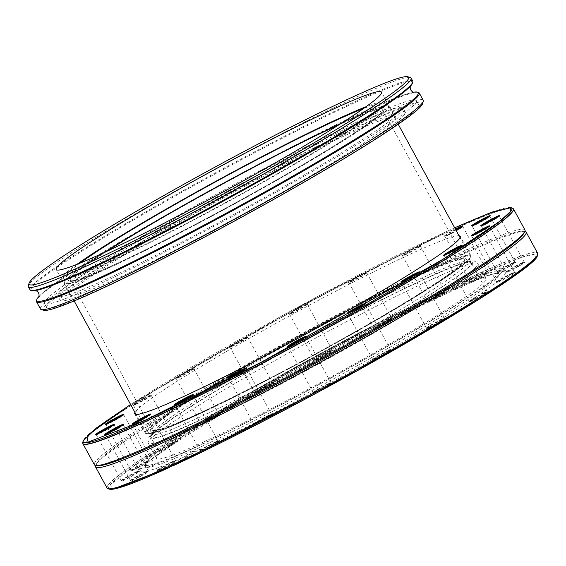 <?xml version="1.0" encoding="UTF-8"?>
<svg xmlns="http://www.w3.org/2000/svg" width="566" height="566" viewBox="0 0 566 566"><rect width="100%" height="100%" fill="white"/><g stroke="black" fill="none" stroke-linecap="round" stroke-linejoin="round"><path stroke-width="0.42" stroke-dasharray="2.83 2.12" d="M111.452 266.657A184.551 11.822 151.4 0 1 64.446 283.134A184.551 11.822 151.4 0 1 220.818 184.417A184.551 11.822 151.4 0 1 388.509 106.45A184.551 11.822 151.4 0 1 290.882 172.213A184.551 11.822 151.4 0 1 111.452 266.657M193.254 416.682A184.551 11.822 -28.6 0 0 372.676 322.245A184.551 11.822 -28.6 0 0 470.311 256.476A184.551 11.822 -28.6 0 0 302.619 334.442A184.551 11.822 -28.6 0 0 146.247 433.16A184.551 11.822 -28.6 0 0 193.254 416.682M106.875 251.318A177.844 11.391 -28.6 0 0 70.34 279.922A177.844 11.391 -28.6 0 0 115.634 264.046A177.844 11.391 -28.6 0 0 288.54 173.033A177.844 11.391 -28.6 0 0 382.623 109.663A177.844 11.391 -28.6 0 0 338.779 124.874M197.435 414.071A177.844 11.391 -28.6 0 0 370.334 323.066A177.844 11.391 -28.6 0 0 464.417 259.688A177.844 11.391 -28.6 0 0 302.824 334.817A177.844 11.391 -28.6 0 0 152.134 429.955A177.844 11.391 -28.6 0 0 197.435 414.071M76.863 264.393A185.28 11.865 -28.6 0 0 61.383 279.024A185.28 11.865 -28.6 0 0 229.732 200.753A185.28 11.865 -28.6 0 0 386.72 101.647A185.28 11.865 -28.6 0 0 366.032 106.733M410.265 77.464A217.974 13.959 -28.6 0 0 355.568 97.501A217.974 13.959 -28.6 0 0 84.758 244.293A217.974 13.959 -28.6 0 0 28.3 285.717M79.877 263.183A179.705 11.511 -28.6 0 0 66.272 276.357A179.705 11.511 -28.6 0 0 229.563 200.442A179.705 11.511 -28.6 0 0 381.831 104.314A179.705 11.511 -28.6 0 0 363.379 108.615M412.763 81.115A217.974 13.959 -28.6 0 0 357.245 100.578A217.974 13.959 -28.6 0 0 145.321 212.123A217.974 13.959 -28.6 0 0 30.012 289.799M105.686 251.863A179.705 11.511 -28.6 0 0 68.698 280.814A179.705 11.511 -28.6 0 0 231.989 204.899A179.705 11.511 -28.6 0 0 384.257 108.771A179.705 11.511 -28.6 0 0 339.883 124.173M412.487 83.167A217.195 13.909 -28.6 0 0 357.132 101.562A217.195 13.909 -28.6 0 0 140.382 215.943A217.195 13.909 -28.6 0 0 31.887 290.676M341.878 122.695A185.153 11.858 -28.6 0 0 161.869 217.443A185.153 11.858 -28.6 0 0 63.916 283.425A185.153 11.858 -28.6 0 0 232.159 205.203A185.153 11.858 -28.6 0 0 389.04 106.16A185.153 11.858 -28.6 0 0 341.878 122.695M39.047 296.379A217.195 13.909 151.4 0 1 58.645 280.856A217.195 13.909 151.4 0 1 362.87 112.082A217.195 13.909 151.4 0 1 389.769 100.324A217.195 13.909 151.4 0 1 413.399 92.272M348.132 134.156A185.153 11.858 -28.6 0 0 168.116 228.905A185.153 11.858 -28.6 0 0 70.163 294.886A185.153 11.858 -28.6 0 0 238.406 216.665A185.153 11.858 -28.6 0 0 395.287 117.622A185.153 11.858 -28.6 0 0 348.132 134.156M355.222 129.72A196.536 12.586 -28.6 0 0 164.14 230.298A196.536 12.586 -28.6 0 0 60.166 300.334A196.536 12.586 -28.6 0 0 238.753 217.302A196.536 12.586 -28.6 0 0 405.284 112.167A196.536 12.586 -28.6 0 0 355.222 129.72M418.423 92.428A217.974 13.959 -28.6 0 0 363.726 112.464A217.974 13.959 -28.6 0 0 157.482 220.726A217.974 13.959 -28.6 0 0 36.457 300.68M352.908 125.475A196.536 12.586 151.4 0 1 402.971 107.929A196.536 12.586 151.4 0 1 236.439 213.057A196.536 12.586 151.4 0 1 57.852 296.089A196.536 12.586 151.4 0 1 161.826 226.053A196.536 12.586 151.4 0 1 352.908 125.475M423.234 100.316A217.974 13.959 -28.6 0 0 367.716 119.78A217.974 13.959 -28.6 0 0 155.791 231.324A217.974 13.959 -28.6 0 0 40.483 309.001M362.495 119.49A211.917 13.577 -28.6 0 0 156.464 227.935A211.917 13.577 -28.6 0 0 44.353 303.454A211.917 13.577 -28.6 0 0 236.913 213.927A211.917 13.577 -28.6 0 0 416.47 100.564A211.917 13.577 -28.6 0 0 362.495 119.49M422.54 103.776A216.155 13.846 -28.6 0 0 226.096 194.096A216.155 13.846 -28.6 0 0 43.759 310.288M364.808 123.735A211.917 13.577 -28.6 0 0 158.777 232.18A211.917 13.577 -28.6 0 0 46.667 307.692A211.917 13.577 -28.6 0 0 239.227 218.172A211.917 13.577 -28.6 0 0 418.783 104.809A211.917 13.577 -28.6 0 0 364.808 123.735M459.005 235.746A185.4 11.872 -28.6 0 0 291.83 314.661A185.4 11.872 -28.6 0 0 134.941 412.43M404.577 254.679A10.655 0.679 -28.6 0 0 414.659 249.38A10.655 0.679 -28.6 0 0 420.573 245.474A10.655 0.679 -28.6 0 0 410.888 249.924A10.655 0.679 -28.6 0 0 401.902 255.655A10.655 0.679 -28.6 0 0 404.577 254.679M350.991 281.451A10.655 0.679 -28.6 0 0 361.073 276.158A10.655 0.679 -28.6 0 0 366.987 272.253A10.655 0.679 -28.6 0 0 357.302 276.703A10.655 0.679 -28.6 0 0 348.316 282.434A10.655 0.679 -28.6 0 0 350.991 281.451M291.518 312.906A10.655 0.679 -28.6 0 0 301.6 307.614A10.655 0.679 -28.6 0 0 307.515 303.701A10.655 0.679 -28.6 0 0 297.829 308.159A10.655 0.679 -28.6 0 0 288.844 313.889A10.655 0.679 -28.6 0 0 291.518 312.906M231.982 345.96A10.655 0.679 -28.6 0 0 242.064 340.668A10.655 0.679 -28.6 0 0 247.979 336.756A10.655 0.679 -28.6 0 0 238.3 341.213A10.655 0.679 -28.6 0 0 229.308 346.937A10.655 0.679 -28.6 0 0 231.982 345.96M178.212 377.373A10.655 0.679 -28.6 0 0 188.294 372.081A10.655 0.679 -28.6 0 0 194.216 368.169A10.655 0.679 -28.6 0 0 184.53 372.626A10.655 0.679 -28.6 0 0 175.538 378.357A10.655 0.679 -28.6 0 0 178.212 377.373M135.472 404.074A10.655 0.679 -28.6 0 0 145.554 398.782A10.655 0.679 -28.6 0 0 151.469 394.877A10.655 0.679 -28.6 0 0 141.79 399.327A10.655 0.679 -28.6 0 0 132.798 405.058A10.655 0.679 -28.6 0 0 135.472 404.074M455.488 229.301A10.655 0.679 -28.6 0 0 444.36 236.178A10.655 0.679 -28.6 0 0 447.034 235.194A10.655 0.679 -28.6 0 0 456.125 230.468M444.551 255.132A10.174 0.651 -28.6 0 0 444.218 255.535A10.174 0.651 -28.6 0 0 444.26 255.563A10.174 0.651 -28.6 0 0 446.815 254.629A10.174 0.651 -28.6 0 0 456.437 249.578A10.174 0.651 -28.6 0 0 462.082 245.842A10.174 0.651 -28.6 0 0 462.082 245.8A10.174 0.651 -28.6 0 0 461.559 245.856M175.446 404.534A10.174 0.651 -28.6 0 0 175.113 404.938A10.174 0.651 -28.6 0 0 175.156 404.966A10.174 0.651 -28.6 0 0 177.71 404.032A10.174 0.651 -28.6 0 0 187.332 398.98A10.174 0.651 -28.6 0 0 192.978 395.245A10.174 0.651 -28.6 0 0 192.978 395.202A10.174 0.651 -28.6 0 0 192.454 395.259M229.032 377.755A10.174 0.651 -28.6 0 0 228.706 378.159A10.174 0.651 -28.6 0 0 228.742 378.187A10.174 0.651 -28.6 0 0 231.296 377.253A10.174 0.651 -28.6 0 0 240.918 372.202A10.174 0.651 -28.6 0 0 246.564 368.473A10.174 0.651 -28.6 0 0 246.564 368.424A10.174 0.651 -28.6 0 0 246.047 368.48M288.504 346.3A10.174 0.651 -28.6 0 0 288.172 346.71A10.174 0.651 -28.6 0 0 288.214 346.732A10.174 0.651 -28.6 0 0 290.768 345.798A10.174 0.651 -28.6 0 0 300.39 340.746A10.174 0.651 -28.6 0 0 306.036 337.018A10.174 0.651 -28.6 0 0 306.036 336.968A10.174 0.651 -28.6 0 0 305.513 337.025M348.04 313.246A10.174 0.651 -28.6 0 0 347.708 313.656A10.174 0.651 -28.6 0 0 347.75 313.684A10.174 0.651 -28.6 0 0 350.297 312.75A10.174 0.651 -28.6 0 0 359.926 307.692A10.174 0.651 -28.6 0 0 365.572 303.963A10.174 0.651 -28.6 0 0 365.572 303.914A10.174 0.651 -28.6 0 0 365.049 303.977M401.81 281.833A10.174 0.651 -28.6 0 0 401.478 282.243A10.174 0.651 -28.6 0 0 401.52 282.264A10.174 0.651 -28.6 0 0 404.067 281.33A10.174 0.651 -28.6 0 0 413.696 276.279A10.174 0.651 -28.6 0 0 419.342 272.55A10.174 0.651 -28.6 0 0 419.342 272.501A10.174 0.651 -28.6 0 0 418.819 272.557M405.107 254.912A10.174 0.651 -28.6 0 0 414.737 249.861A10.174 0.651 -28.6 0 0 420.382 246.125A10.174 0.651 -28.6 0 0 420.382 246.083A10.174 0.651 -28.6 0 0 417.786 246.988A10.174 0.651 -28.6 0 0 407.902 252.195A10.174 0.651 -28.6 0 0 402.518 255.818A10.174 0.651 -28.6 0 0 402.553 255.846A10.174 0.651 -28.6 0 0 405.107 254.912M351.521 281.691A10.174 0.651 -28.6 0 0 361.143 276.632A10.174 0.651 -28.6 0 0 366.796 272.904A10.174 0.651 -28.6 0 0 366.789 272.862A10.174 0.651 -28.6 0 0 364.2 273.767A10.174 0.651 -28.6 0 0 354.309 278.974A10.174 0.651 -28.6 0 0 348.932 282.597A10.174 0.651 -28.6 0 0 348.967 282.625A10.174 0.651 -28.6 0 0 351.521 281.691M292.049 313.139A10.174 0.651 -28.6 0 0 301.678 308.088A10.174 0.651 -28.6 0 0 307.324 304.359A10.174 0.651 -28.6 0 0 307.324 304.31A10.174 0.651 -28.6 0 0 304.727 305.223A10.174 0.651 -28.6 0 0 294.844 310.423A10.174 0.651 -28.6 0 0 289.459 314.052A10.174 0.651 -28.6 0 0 289.495 314.08A10.174 0.651 -28.6 0 0 292.049 313.139M232.513 346.194A10.174 0.651 -28.6 0 0 242.142 341.142A10.174 0.651 -28.6 0 0 247.788 337.414A10.174 0.651 -28.6 0 0 247.788 337.364A10.174 0.651 -28.6 0 0 245.198 338.27A10.174 0.651 -28.6 0 0 235.307 343.477A10.174 0.651 -28.6 0 0 229.923 347.1A10.174 0.651 -28.6 0 0 229.966 347.128A10.174 0.651 -28.6 0 0 232.513 346.194M178.743 377.607A10.174 0.651 -28.6 0 0 188.372 372.555A10.174 0.651 -28.6 0 0 194.018 368.827A10.174 0.651 -28.6 0 0 194.018 368.777A10.174 0.651 -28.6 0 0 191.428 369.69A10.174 0.651 -28.6 0 0 181.537 374.89A10.174 0.651 -28.6 0 0 176.153 378.52A10.174 0.651 -28.6 0 0 176.196 378.548A10.174 0.651 -28.6 0 0 178.743 377.607M136.003 404.315A10.174 0.651 -28.6 0 0 145.632 399.263A10.174 0.651 -28.6 0 0 151.278 395.528A10.174 0.651 -28.6 0 0 151.278 395.485A10.174 0.651 -28.6 0 0 148.688 396.391A10.174 0.651 -28.6 0 0 138.797 401.598A10.174 0.651 -28.6 0 0 133.413 405.221A10.174 0.651 -28.6 0 0 133.456 405.249A10.174 0.651 -28.6 0 0 136.003 404.315M106.217 424.189A10.174 0.651 -28.6 0 0 105.884 424.599A10.174 0.651 -28.6 0 0 105.92 424.627A10.174 0.651 -28.6 0 0 108.474 423.693A10.174 0.651 -28.6 0 0 118.103 418.635A10.174 0.651 -28.6 0 0 123.749 414.906A10.174 0.651 -28.6 0 0 123.749 414.857A10.174 0.651 -28.6 0 0 123.225 414.92M96.595 434.348A10.174 0.651 -28.6 0 0 96.262 434.752A10.174 0.651 -28.6 0 0 96.298 434.78A10.174 0.651 -28.6 0 0 98.852 433.846A10.174 0.651 -28.6 0 0 108.474 428.795A10.174 0.651 -28.6 0 0 114.127 425.059A10.174 0.651 -28.6 0 0 114.127 425.016A10.174 0.651 -28.6 0 0 113.603 425.073M105.821 434.285A10.174 0.651 -28.6 0 0 105.488 434.688A10.174 0.651 -28.6 0 0 105.524 434.716A10.174 0.651 -28.6 0 0 108.078 433.782A10.174 0.651 -28.6 0 0 117.7 428.731A10.174 0.651 -28.6 0 0 123.353 424.995A10.174 0.651 -28.6 0 0 123.353 424.953A10.174 0.651 -28.6 0 0 122.829 425.009M132.989 424.012A10.174 0.651 -28.6 0 0 132.656 424.415A10.174 0.651 -28.6 0 0 132.699 424.443A10.174 0.651 -28.6 0 0 135.253 423.51A10.174 0.651 -28.6 0 0 144.875 418.458A10.174 0.651 -28.6 0 0 150.521 414.722A10.174 0.651 -28.6 0 0 150.521 414.68A10.174 0.651 -28.6 0 0 149.997 414.737M472.079 235.753A10.174 0.651 -28.6 0 0 471.747 236.164A10.174 0.651 -28.6 0 0 471.789 236.185A10.174 0.651 -28.6 0 0 474.343 235.251A10.174 0.651 -28.6 0 0 483.965 230.199A10.174 0.651 -28.6 0 0 489.611 226.471A10.174 0.651 -28.6 0 0 489.611 226.421A10.174 0.651 -28.6 0 0 489.088 226.478M481.701 225.601A10.174 0.651 -28.6 0 0 481.376 226.004A10.174 0.651 -28.6 0 0 481.411 226.032A10.174 0.651 -28.6 0 0 483.965 225.098A10.174 0.651 -28.6 0 0 493.587 220.047A10.174 0.651 -28.6 0 0 499.233 216.311A10.174 0.651 -28.6 0 0 499.233 216.269A10.174 0.651 -28.6 0 0 498.71 216.325M472.476 225.664A10.174 0.651 -28.6 0 0 472.15 226.067A10.174 0.651 -28.6 0 0 472.185 226.096A10.174 0.651 -28.6 0 0 474.74 225.162A10.174 0.651 -28.6 0 0 484.362 220.11A10.174 0.651 -28.6 0 0 490.007 216.375A10.174 0.651 -28.6 0 0 490.007 216.332A10.174 0.651 -28.6 0 0 489.484 216.389M455.736 229.754A10.174 0.651 -28.6 0 0 444.975 236.34A10.174 0.651 -28.6 0 0 445.01 236.369A10.174 0.651 -28.6 0 0 447.565 235.435A10.174 0.651 -28.6 0 0 457.194 230.383A10.174 0.651 -28.6 0 0 462.839 226.648A10.174 0.651 -28.6 0 0 462.839 226.605A10.174 0.651 -28.6 0 0 462.316 226.662M193.027 416.824C244.703 393.957 370.673 325.676 422.76 292.297C452.609 273.711 468.598 261.867 470.728 256.766C468.917 253.794 453.182 259.15 423.531 272.819C371.855 295.678 245.877 363.966 193.791 397.346C163.942 415.925 147.952 427.769 145.83 432.877C147.641 435.841 163.369 430.493 193.027 416.824M484.482 292.544A10.174 0.651 -28.6 0 0 474.86 297.596A10.174 0.651 -28.6 0 0 469.207 301.324A10.174 0.651 -28.6 0 0 469.214 301.374A10.174 0.651 -28.6 0 0 478.454 297.072A10.174 0.651 -28.6 0 0 487.071 291.632A10.174 0.651 -28.6 0 0 487.036 291.61A10.174 0.651 -28.6 0 0 484.482 292.544M215.377 441.947A10.174 0.651 -28.6 0 0 205.755 446.998A10.174 0.651 -28.6 0 0 200.102 450.727A10.174 0.651 -28.6 0 0 200.109 450.777A10.174 0.651 -28.6 0 0 209.349 446.475A10.174 0.651 -28.6 0 0 217.967 441.034A10.174 0.651 -28.6 0 0 217.931 441.006A10.174 0.651 -28.6 0 0 215.377 441.947M268.963 415.168A10.174 0.651 -28.6 0 0 259.341 420.22A10.174 0.651 -28.6 0 0 253.695 423.948A10.174 0.651 -28.6 0 0 253.695 423.998A10.174 0.651 -28.6 0 0 262.935 419.703A10.174 0.651 -28.6 0 0 271.553 414.262A10.174 0.651 -28.6 0 0 271.517 414.234A10.174 0.651 -28.6 0 0 268.963 415.168M328.436 383.713A10.174 0.651 -28.6 0 0 318.814 388.764A10.174 0.651 -28.6 0 0 313.161 392.5A10.174 0.651 -28.6 0 0 313.168 392.542A10.174 0.651 -28.6 0 0 322.408 388.248A10.174 0.651 -28.6 0 0 331.025 382.807A10.174 0.651 -28.6 0 0 330.99 382.779A10.174 0.651 -28.6 0 0 328.436 383.713M387.972 350.658A10.174 0.651 -28.6 0 0 378.35 355.717A10.174 0.651 -28.6 0 0 372.697 359.445A10.174 0.651 -28.6 0 0 372.697 359.488A10.174 0.651 -28.6 0 0 381.944 355.193A10.174 0.651 -28.6 0 0 390.561 349.753A10.174 0.651 -28.6 0 0 390.526 349.724A10.174 0.651 -28.6 0 0 387.972 350.658M441.742 319.245A10.174 0.651 -28.6 0 0 432.113 324.297A10.174 0.651 -28.6 0 0 426.467 328.032A10.174 0.651 -28.6 0 0 426.467 328.075A10.174 0.651 -28.6 0 0 435.714 323.78A10.174 0.651 -28.6 0 0 444.331 318.34A10.174 0.651 -28.6 0 0 444.296 318.311A10.174 0.651 -28.6 0 0 441.742 319.245M442.782 292.827A10.174 0.651 -28.6 0 0 433.153 297.879A10.174 0.651 -28.6 0 0 427.507 301.607A10.174 0.651 -28.6 0 0 427.507 301.657A10.174 0.651 -28.6 0 0 436.754 297.355A10.174 0.651 -28.6 0 0 445.371 291.915A10.174 0.651 -28.6 0 0 445.329 291.893A10.174 0.651 -28.6 0 0 442.782 292.827M389.189 319.599A10.174 0.651 -28.6 0 0 379.567 324.658A10.174 0.651 -28.6 0 0 373.921 328.386A10.174 0.651 -28.6 0 0 373.921 328.436A10.174 0.651 -28.6 0 0 383.161 324.134A10.174 0.651 -28.6 0 0 391.785 318.693A10.174 0.651 -28.6 0 0 391.743 318.665A10.174 0.651 -28.6 0 0 389.189 319.599M329.723 351.054A10.174 0.651 -28.6 0 0 320.094 356.106A10.174 0.651 -28.6 0 0 314.448 359.842A10.174 0.651 -28.6 0 0 314.448 359.884A10.174 0.651 -28.6 0 0 323.695 355.59A10.174 0.651 -28.6 0 0 332.313 350.149A10.174 0.651 -28.6 0 0 332.27 350.121A10.174 0.651 -28.6 0 0 329.723 351.054M270.187 384.109A10.174 0.651 -28.6 0 0 260.565 389.16A10.174 0.651 -28.6 0 0 254.912 392.889A10.174 0.651 -28.6 0 0 254.912 392.938A10.174 0.651 -28.6 0 0 264.159 388.644A10.174 0.651 -28.6 0 0 272.777 383.203A10.174 0.651 -28.6 0 0 272.741 383.175A10.174 0.651 -28.6 0 0 270.187 384.109M216.417 415.522A10.174 0.651 -28.6 0 0 206.795 420.573A10.174 0.651 -28.6 0 0 201.142 424.309A10.174 0.651 -28.6 0 0 201.149 424.351A10.174 0.651 -28.6 0 0 210.389 420.057A10.174 0.651 -28.6 0 0 219.007 414.616A10.174 0.651 -28.6 0 0 218.971 414.588A10.174 0.651 -28.6 0 0 216.417 415.522M173.677 442.23A10.174 0.651 -28.6 0 0 164.048 447.282A10.174 0.651 -28.6 0 0 158.402 451.01A10.174 0.651 -28.6 0 0 158.402 451.06A10.174 0.651 -28.6 0 0 167.649 446.758A10.174 0.651 -28.6 0 0 176.267 441.317A10.174 0.651 -28.6 0 0 176.231 441.289A10.174 0.651 -28.6 0 0 173.677 442.23M146.148 461.601A10.174 0.651 -28.6 0 0 136.519 466.66A10.174 0.651 -28.6 0 0 130.873 470.388A10.174 0.651 -28.6 0 0 130.873 470.431A10.174 0.651 -28.6 0 0 140.12 466.136A10.174 0.651 -28.6 0 0 148.738 460.696A10.174 0.651 -28.6 0 0 148.695 460.667A10.174 0.651 -28.6 0 0 146.148 461.601M136.526 471.761A10.174 0.651 -28.6 0 0 126.897 476.813A10.174 0.651 -28.6 0 0 121.251 480.541A10.174 0.651 -28.6 0 0 121.251 480.591A10.174 0.651 -28.6 0 0 130.498 476.289A10.174 0.651 -28.6 0 0 139.116 470.848A10.174 0.651 -28.6 0 0 139.073 470.82A10.174 0.651 -28.6 0 0 136.526 471.761M145.752 471.697A10.174 0.651 -28.6 0 0 136.123 476.749A10.174 0.651 -28.6 0 0 130.477 480.477A10.174 0.651 -28.6 0 0 130.477 480.527A10.174 0.651 -28.6 0 0 139.724 476.225A10.174 0.651 -28.6 0 0 148.342 470.785A10.174 0.651 -28.6 0 0 148.299 470.763A10.174 0.651 -28.6 0 0 145.752 471.697M172.92 461.424A10.174 0.651 -28.6 0 0 163.298 466.476A10.174 0.651 -28.6 0 0 157.645 470.205A10.174 0.651 -28.6 0 0 157.652 470.254A10.174 0.651 -28.6 0 0 166.892 465.952A10.174 0.651 -28.6 0 0 175.51 460.512A10.174 0.651 -28.6 0 0 175.474 460.491A10.174 0.651 -28.6 0 0 172.92 461.424M512.011 273.166A10.174 0.651 -28.6 0 0 502.389 278.217A10.174 0.651 -28.6 0 0 496.736 281.946A10.174 0.651 -28.6 0 0 496.743 281.995A10.174 0.651 -28.6 0 0 505.983 277.701A10.174 0.651 -28.6 0 0 514.6 272.26A10.174 0.651 -28.6 0 0 514.565 272.232A10.174 0.651 -28.6 0 0 512.011 273.166M521.633 263.013A10.174 0.651 -28.6 0 0 512.011 268.065A10.174 0.651 -28.6 0 0 506.365 271.793A10.174 0.651 -28.6 0 0 506.365 271.843A10.174 0.651 -28.6 0 0 515.605 267.541A10.174 0.651 -28.6 0 0 524.222 262.1A10.174 0.651 -28.6 0 0 524.187 262.079A10.174 0.651 -28.6 0 0 521.633 263.013M512.407 263.077A10.174 0.651 -28.6 0 0 502.785 268.128A10.174 0.651 -28.6 0 0 497.139 271.857A10.174 0.651 -28.6 0 0 497.139 271.906A10.174 0.651 -28.6 0 0 506.379 267.605A10.174 0.651 -28.6 0 0 514.996 262.164A10.174 0.651 -28.6 0 0 514.961 262.136A10.174 0.651 -28.6 0 0 512.407 263.077M485.239 273.35A10.174 0.651 -28.6 0 0 475.61 278.401A10.174 0.651 -28.6 0 0 469.964 282.13A10.174 0.651 -28.6 0 0 469.964 282.179A10.174 0.651 -28.6 0 0 479.211 277.878A10.174 0.651 -28.6 0 0 487.828 272.437A10.174 0.651 -28.6 0 0 487.786 272.416A10.174 0.651 -28.6 0 0 485.239 273.35M196.197 414.843A179.825 11.518 -28.6 0 0 371.027 322.818A179.825 11.518 -28.6 0 0 466.165 258.74A179.825 11.518 -28.6 0 0 302.76 334.704A179.825 11.518 -28.6 0 0 150.393 430.903A179.825 11.518 -28.6 0 0 196.197 414.843M485.012 292.778A10.655 0.679 -28.6 0 0 474.931 298.07A10.655 0.679 -28.6 0 0 469.016 301.982A10.655 0.679 -28.6 0 0 478.702 297.525A10.655 0.679 -28.6 0 0 487.687 291.801A10.655 0.679 -28.6 0 0 485.012 292.778M215.908 442.18A10.655 0.679 -28.6 0 0 205.826 447.473A10.655 0.679 -28.6 0 0 199.911 451.385A10.655 0.679 -28.6 0 0 209.597 446.928A10.655 0.679 -28.6 0 0 218.582 441.197A10.655 0.679 -28.6 0 0 215.908 442.18M269.501 415.402A10.655 0.679 -28.6 0 0 259.419 420.694A10.655 0.679 -28.6 0 0 253.497 424.606A10.655 0.679 -28.6 0 0 263.183 420.149A10.655 0.679 -28.6 0 0 272.175 414.425A10.655 0.679 -28.6 0 0 269.501 415.402M328.973 383.946A10.655 0.679 -28.6 0 0 318.884 389.245A10.655 0.679 -28.6 0 0 312.97 393.151A10.655 0.679 -28.6 0 0 322.655 388.7A10.655 0.679 -28.6 0 0 331.641 382.97A10.655 0.679 -28.6 0 0 328.973 383.946M388.502 350.899A10.655 0.679 -28.6 0 0 378.421 356.191A10.655 0.679 -28.6 0 0 372.506 360.096A10.655 0.679 -28.6 0 0 382.192 355.646A10.655 0.679 -28.6 0 0 391.177 349.915A10.655 0.679 -28.6 0 0 388.502 350.899M442.272 319.479A10.655 0.679 -28.6 0 0 432.191 324.778A10.655 0.679 -28.6 0 0 426.276 328.683A10.655 0.679 -28.6 0 0 435.962 324.233A10.655 0.679 -28.6 0 0 444.947 318.502A10.655 0.679 -28.6 0 0 442.272 319.479M443.312 293.061A10.655 0.679 -28.6 0 0 433.231 298.353A10.655 0.679 -28.6 0 0 427.316 302.265A10.655 0.679 -28.6 0 0 436.994 297.808A10.655 0.679 -28.6 0 0 445.987 292.084A10.655 0.679 -28.6 0 0 443.312 293.061M389.726 319.84A10.655 0.679 -28.6 0 0 379.645 325.132A10.655 0.679 -28.6 0 0 373.723 329.037A10.655 0.679 -28.6 0 0 383.408 324.587A10.655 0.679 -28.6 0 0 392.401 318.856A10.655 0.679 -28.6 0 0 389.726 319.84M330.254 351.295A10.655 0.679 -28.6 0 0 320.172 356.587A10.655 0.679 -28.6 0 0 314.257 360.492A10.655 0.679 -28.6 0 0 323.936 356.042A10.655 0.679 -28.6 0 0 332.928 350.312A10.655 0.679 -28.6 0 0 330.254 351.295M270.718 384.342A10.655 0.679 -28.6 0 0 260.636 389.634A10.655 0.679 -28.6 0 0 254.721 393.547A10.655 0.679 -28.6 0 0 264.407 389.097A10.655 0.679 -28.6 0 0 273.392 383.366A10.655 0.679 -28.6 0 0 270.718 384.342M216.948 415.762A10.655 0.679 -28.6 0 0 206.866 421.054A10.655 0.679 -28.6 0 0 200.951 424.96A10.655 0.679 -28.6 0 0 210.637 420.51A10.655 0.679 -28.6 0 0 219.622 414.779A10.655 0.679 -28.6 0 0 216.948 415.762M174.208 442.463A10.655 0.679 -28.6 0 0 164.126 447.756A10.655 0.679 -28.6 0 0 158.211 451.668A10.655 0.679 -28.6 0 0 167.897 447.211A10.655 0.679 -28.6 0 0 176.882 441.48A10.655 0.679 -28.6 0 0 174.208 442.463M146.679 461.842A10.655 0.679 -28.6 0 0 136.597 467.134A10.655 0.679 -28.6 0 0 130.682 471.039A10.655 0.679 -28.6 0 0 140.361 466.589A10.655 0.679 -28.6 0 0 149.353 460.858A10.655 0.679 -28.6 0 0 146.679 461.842M137.057 471.994A10.655 0.679 -28.6 0 0 126.975 477.287A10.655 0.679 -28.6 0 0 121.053 481.199A10.655 0.679 -28.6 0 0 130.739 476.742A10.655 0.679 -28.6 0 0 139.731 471.011A10.655 0.679 -28.6 0 0 137.057 471.994M146.283 471.931A10.655 0.679 -28.6 0 0 136.201 477.223A10.655 0.679 -28.6 0 0 130.286 481.135A10.655 0.679 -28.6 0 0 139.965 476.678A10.655 0.679 -28.6 0 0 148.957 470.954A10.655 0.679 -28.6 0 0 146.283 471.931M173.451 461.658A10.655 0.679 -28.6 0 0 163.369 466.95A10.655 0.679 -28.6 0 0 157.454 470.862A10.655 0.679 -28.6 0 0 167.14 466.405A10.655 0.679 -28.6 0 0 176.125 460.682A10.655 0.679 -28.6 0 0 173.451 461.658M512.541 273.399A10.655 0.679 -28.6 0 0 502.459 278.691A10.655 0.679 -28.6 0 0 496.545 282.604A10.655 0.679 -28.6 0 0 506.23 278.154A10.655 0.679 -28.6 0 0 515.216 272.423A10.655 0.679 -28.6 0 0 512.541 273.399M522.17 263.247A10.655 0.679 -28.6 0 0 512.081 268.539A10.655 0.679 -28.6 0 0 506.167 272.451A10.655 0.679 -28.6 0 0 515.852 267.994A10.655 0.679 -28.6 0 0 524.845 262.27A10.655 0.679 -28.6 0 0 522.17 263.247M512.945 263.31A10.655 0.679 -28.6 0 0 502.856 268.602A10.655 0.679 -28.6 0 0 496.941 272.515A10.655 0.679 -28.6 0 0 506.627 268.058A10.655 0.679 -28.6 0 0 515.619 262.327A10.655 0.679 -28.6 0 0 512.945 263.31M485.77 273.583A10.655 0.679 -28.6 0 0 475.688 278.875A10.655 0.679 -28.6 0 0 469.773 282.788A10.655 0.679 -28.6 0 0 479.452 278.33A10.655 0.679 -28.6 0 0 488.444 272.607A10.655 0.679 -28.6 0 0 485.77 273.583M197.93 418.026A179.825 11.518 -28.6 0 0 372.768 326.002A179.825 11.518 -28.6 0 0 467.898 261.924A179.825 11.518 -28.6 0 0 467.219 261.45A179.825 11.518 -28.6 0 0 422.095 277.977A179.825 11.518 -28.6 0 0 251.948 367.299A179.825 11.518 -28.6 0 0 152.098 433.259A179.825 11.518 -28.6 0 0 152.127 434.087A179.825 11.518 -28.6 0 0 197.93 418.026M535.747 258.478L534.785 254.212L521.215 257.509L476.813 275.96L454.229 290.068A207.68 13.301 151.4 0 1 505.311 272.359A207.68 13.301 151.4 0 1 396.632 345.67A207.68 13.301 151.4 0 1 195.376 451.788L172.793 465.903M171.944 465.825L191.711 453.472A207.68 13.301 151.4 0 1 140.63 471.188A207.68 13.301 151.4 0 1 249.309 397.87A207.68 13.301 151.4 0 1 450.564 291.752L473.148 277.644L252.875 392.981L133.689 466.087L110.519 484.673L112.478 489.25M524.965 229.98A245.22 15.707 -28.6 0 0 302.145 333.579A245.22 15.707 -28.6 0 0 94.366 464.75M424.762 279.158A182.252 11.674 -28.6 0 0 252.323 369.683A182.252 11.674 -28.6 0 0 151.129 436.528A182.252 11.674 -28.6 0 0 316.755 360.372A182.252 11.674 -28.6 0 0 470.495 262.405A182.252 11.674 -28.6 0 0 424.762 279.158M476.813 275.96L475.942 274.786L474.421 275.486L473.148 277.644M195.376 451.788L192.801 451.307L191.711 453.472M454.229 290.068L451.491 289.665L450.564 291.752M191.633 449.163A207.68 13.301 151.4 0 1 142.717 468.209A207.68 13.301 151.4 0 1 138.734 467.707A207.68 13.301 151.4 0 1 314.703 356.615A207.68 13.301 151.4 0 1 503.415 268.878A207.68 13.301 151.4 0 1 501.681 272.494A207.68 13.301 151.4 0 1 378.442 351.557A207.68 13.301 151.4 0 1 191.633 449.163M451.491 289.665L474.421 275.486A245.22 15.707 151.4 0 0 236.277 400.905A245.22 15.707 151.4 0 0 107.045 488.005M523.203 234.289A243.118 15.572 -28.6 0 0 521.548 231.246A243.118 15.572 -28.6 0 0 461.778 253.759A243.118 15.572 -28.6 0 0 236.446 371.812A243.118 15.572 -28.6 0 0 97.281 462.563A243.118 15.572 -28.6 0 0 98.937 465.606M196.827 448.704A201.163 12.884 -28.6 0 0 377.777 354.16A201.163 12.884 -28.6 0 0 497.146 277.581A201.163 12.884 -28.6 0 0 498.788 274.008A201.163 12.884 -28.6 0 0 447.586 292.035A201.163 12.884 -28.6 0 0 252.471 394.714A201.163 12.884 -28.6 0 0 145.554 466.596A201.163 12.884 -28.6 0 0 149.445 467.148A201.163 12.884 -28.6 0 0 196.827 448.704M524.901 231.395A245.22 15.707 -28.6 0 0 523.946 231.296A245.22 15.707 -28.6 0 0 463.66 254A245.22 15.707 -28.6 0 0 236.39 373.079A245.22 15.707 -28.6 0 0 96.022 464.615A245.22 15.707 -28.6 0 0 95.583 465.464M446.503 290.323A200.98 12.877 151.4 0 1 497.656 272.317A200.98 12.877 151.4 0 1 327.396 379.892A200.98 12.877 151.4 0 1 144.74 464.728A200.98 12.877 151.4 0 1 251.566 392.91A200.98 12.877 151.4 0 1 446.503 290.323M204.248 441.678A187.7 12.02 -28.6 0 0 386.734 345.621A187.7 12.02 -28.6 0 0 486.031 278.741A187.7 12.02 -28.6 0 0 315.481 358.03A187.7 12.02 -28.6 0 0 156.435 458.439A187.7 12.02 -28.6 0 0 204.248 441.678M449.538 230.107L286.368 313.373L130.597 404.457L318.969 295.756L449.538 230.107M192.49 416.59A185.4 11.872 -28.6 0 0 372.739 321.714A185.4 11.872 -28.6 0 0 470.82 255.648A185.4 11.872 -28.6 0 0 302.357 333.968A185.4 11.872 -28.6 0 0 145.271 433.146A185.4 11.872 -28.6 0 0 192.49 416.59M510.928 207.672A244.08 15.636 -28.6 0 0 449.68 230.107A244.08 15.636 -28.6 0 0 218.752 351.33A244.08 15.636 -28.6 0 0 83.216 440.864M512.372 208.09A245.149 15.699 -28.6 0 0 450.854 230.624A245.149 15.699 -28.6 0 0 218.9 352.392A245.149 15.699 -28.6 0 0 82.785 442.308M513.447 208.854A245.22 15.707 -28.6 0 0 290.662 312.425A245.22 15.707 -28.6 0 0 82.848 443.617M476.855 275.847A244.08 15.636 151.4 0 1 537.268 255.995M109.563 489.187A244.08 15.636 151.4 0 1 230.334 405.879A244.08 15.636 151.4 0 1 473.254 277.496M196.444 421.797C214.719 413.668 245.163 398.436 287.769 376.093C329.844 353.87 386.635 321.969 425.13 297.843C508.487 245.502 463.837 260.275 425.894 278.451C407.612 286.58 377.175 301.82 334.57 324.155C292.495 346.385 235.704 378.286 197.209 402.405C113.851 454.746 158.501 439.973 196.444 421.797M476.225 274.85A245.149 15.699 151.4 0 1 537.7 254.544M108.113 488.762A245.149 15.699 151.4 0 1 229.93 404.789A245.149 15.699 151.4 0 1 474.209 275.776M195.914 426.396A187.7 12.02 -28.6 0 0 378.378 330.36A187.7 12.02 -28.6 0 0 477.704 263.459A187.7 12.02 -28.6 0 0 307.182 342.734A187.7 12.02 -28.6 0 0 148.108 443.157A187.7 12.02 -28.6 0 0 195.914 426.396M475.942 274.786A245.22 15.707 151.4 0 1 537.643 253.235M470.311 256.476L460.094 237.741M398.209 124.237L388.509 106.45M146.247 433.16L136.031 414.425M74.146 300.921L64.446 283.134M464.417 259.688L382.623 109.663M152.134 429.955L70.34 279.922M386.72 101.647L381.512 92.095M61.383 279.024L56.176 269.48M384.257 108.771L381.831 104.314M68.698 280.814L66.272 276.357M389.741 100.338C404.138 94.685 412.211 92.039 413.965 92.392M410.208 86.421L405.221 90.97L391.552 101.279M58.638 280.856C46.094 289.898 39.493 295.254 38.842 296.917M35.856 290.521L35.29 290.4C37.045 290.754 45.117 288.108 59.515 282.462M395.287 117.622L389.04 106.16M70.163 294.886L63.916 283.425M405.284 112.167L402.971 107.929M60.166 300.334L57.852 296.089M418.783 104.809L416.47 100.564M46.667 307.692L44.353 303.454M134.743 413.831L145.271 433.146C147.868 435.841 163.772 430.408 192.999 416.838C245.085 393.108 335.949 344.602 397.976 307.416C446.701 278.38 470.983 261.124 470.82 255.648L460.292 236.34M462.082 245.842L462.281 245.191M444.26 255.563L443.603 255.372M192.978 395.245L193.176 394.594M175.156 404.966L174.498 404.775M246.564 368.473L246.762 367.815M228.742 378.187L228.084 377.996M306.036 337.018L306.234 336.36M288.214 346.732L287.556 346.541M365.572 303.963L365.77 303.312M347.75 313.684L347.092 313.493M419.342 272.55L419.533 271.892M401.52 282.264L400.862 282.073M420.382 246.125L420.573 245.474M402.553 255.846L401.902 255.655M366.796 272.904L366.987 272.253M348.967 282.625L348.316 282.434M307.324 304.359L307.515 303.701M289.495 314.08L288.844 313.889M247.788 337.414L247.979 336.756M229.966 347.128L229.308 346.937M194.018 368.827L194.216 368.169M176.196 378.548L175.538 378.357M151.278 395.528L151.469 394.877M133.456 405.249L132.798 405.058M123.749 414.906L123.94 414.255M105.92 424.627L105.269 424.436M114.127 425.059L114.318 424.408M96.298 434.78L95.647 434.589M123.353 424.995L123.544 424.344M105.524 434.716L104.873 434.525M150.521 414.722L150.719 414.071M132.699 424.443L132.041 424.252M489.611 226.471L489.809 225.813M471.789 236.185L471.131 235.994M499.233 216.311L499.431 215.66M481.411 226.032L480.753 225.841M490.007 216.375L490.206 215.724M472.185 226.096L471.528 225.905M462.839 226.648L463.03 225.997M445.01 236.369L444.36 236.178M444.218 255.535L469.214 301.374M462.082 245.8L487.071 291.632M175.113 404.938L200.109 450.777M192.978 395.202L217.967 441.034M228.706 378.159L253.695 423.998M246.564 368.424L271.553 414.262M288.172 346.71L313.168 392.542M306.036 336.968L331.025 382.807M347.708 313.656L372.697 359.488M365.572 303.914L390.561 349.753M401.478 282.243L426.467 328.075M419.342 272.501L444.331 318.34M402.518 255.818L427.507 301.657M420.382 246.083L445.371 291.915M348.932 282.597L373.921 328.436M366.789 272.862L391.785 318.693M289.459 314.052L314.448 359.884M307.324 304.31L332.313 350.149M229.923 347.1L254.912 392.938M247.788 337.364L272.777 383.203M176.153 378.52L201.149 424.351M194.018 368.777L219.007 414.616M133.413 405.221L158.402 451.06M151.278 395.485L176.267 441.317M105.884 424.599L130.873 470.431M123.749 414.857L148.738 460.696M96.262 434.752L121.251 480.591M114.127 425.016L139.116 470.848M105.488 434.688L130.477 480.527M123.353 424.953L148.342 470.785M132.656 424.415L157.652 470.254M150.521 414.68L175.51 460.512M471.747 236.164L496.743 281.995M489.611 226.421L514.6 272.26M481.376 226.004L506.365 271.843M499.233 216.269L524.222 262.1M472.15 226.067L497.139 271.906M490.007 216.332L514.996 262.164M444.975 236.34L469.964 282.179M462.839 226.605L487.828 272.437M469.207 301.324L469.016 301.982M487.036 291.61L487.687 291.801M200.102 450.727L199.911 451.385M217.931 441.006L218.582 441.197M253.695 423.948L253.497 424.606M271.517 414.234L272.175 414.425M313.161 392.5L312.97 393.151M330.99 382.779L331.641 382.97M372.697 359.445L372.506 360.096M390.526 349.724L391.177 349.915M426.467 328.032L426.276 328.683M444.296 318.311L444.947 318.502M427.507 301.607L427.316 302.265M445.329 291.893L445.987 292.084M373.921 328.386L373.723 329.037M391.743 318.665L392.401 318.856M314.448 359.842L314.257 360.492M332.27 350.121L332.928 350.312M254.912 392.889L254.721 393.547M272.741 383.175L273.392 383.366M201.142 424.309L200.951 424.96M218.971 414.588L219.622 414.779M158.402 451.01L158.211 451.668M176.231 441.289L176.882 441.48M130.873 470.388L130.682 471.039M148.695 460.667L149.353 460.858M121.251 480.541L121.053 481.199M139.073 470.82L139.731 471.011M130.477 480.477L130.286 481.135M148.299 470.763L148.957 470.954M157.645 470.205L157.454 470.862M175.474 460.491L176.125 460.682M496.736 281.946L496.545 282.604M514.565 272.232L515.216 272.423M506.365 271.793L506.167 272.451M524.187 262.079L524.845 262.27M497.139 271.857L496.941 272.515M514.961 262.136L515.619 262.327M469.964 282.13L469.773 282.788M487.786 272.416L488.444 272.607M467.898 261.924L466.165 258.74M152.127 434.087L150.393 430.903M152.098 433.259L151.129 436.528M467.219 261.45L470.495 262.405M192.61 451.406L169.213 466.023M505.311 272.359L503.415 268.878M140.63 471.188L138.734 467.707M497.146 277.581L501.681 272.494M149.445 467.148L142.717 468.209M97.281 462.563L96.022 464.615M521.548 231.246L523.946 231.296M486.031 278.741L477.704 263.459C475.051 261.046 473.042 260.226 471.669 261.011L464.552 262.603C455.736 265.312 442.074 270.951 423.573 279.505C355.009 310.833 225.777 382.149 175.043 416.682C161.289 425.844 152.707 432.551 149.275 436.81L147.924 439.138L148.108 443.157L156.435 458.439M144.74 464.728L145.554 466.596M497.656 272.317L498.788 274.008"/><path stroke-width="0.85" d="M338.779 124.874A177.844 11.391 -28.6 0 0 106.875 251.318M334.322 108.644A185.28 11.865 -28.6 0 0 154.185 203.456A185.28 11.865 -28.6 0 0 56.176 269.48A185.28 11.865 -28.6 0 0 224.525 191.209A185.28 11.865 -28.6 0 0 381.512 92.095A185.28 11.865 -28.6 0 0 334.322 108.644M85.013 242.184A216.155 13.846 151.4 0 1 283.028 131.142A216.155 13.846 151.4 0 1 407.81 76.75A216.155 13.846 151.4 0 1 225.473 192.942A216.155 13.846 151.4 0 1 29.029 283.269A216.155 13.846 151.4 0 1 85.013 242.184M366.032 106.733A185.28 11.865 -28.6 0 0 339.529 118.188A185.28 11.865 -28.6 0 0 76.863 264.393M29.029 283.269L28.3 285.717A217.974 13.959 -28.6 0 0 28.335 286.721A217.974 13.959 -28.6 0 0 83.853 267.258A217.974 13.959 -28.6 0 0 295.777 155.714A217.974 13.959 -28.6 0 0 411.086 78.037A217.974 13.959 -28.6 0 0 410.265 77.464L407.81 76.75M363.379 108.615A179.705 11.511 -28.6 0 0 336.055 120.36A179.705 11.511 -28.6 0 0 79.877 263.183M28.335 286.721L30.012 289.799A217.974 13.959 -28.6 0 0 30.833 290.372A217.974 13.959 -28.6 0 0 228.07 197.711A217.974 13.959 -28.6 0 0 412.798 82.112A217.974 13.959 -28.6 0 0 412.763 81.115L411.086 78.037M339.883 124.173A179.705 11.511 -28.6 0 0 338.482 124.817A179.705 11.511 -28.6 0 0 105.686 251.863M30.833 290.372L31.887 290.676A217.195 13.909 -28.6 0 0 59.331 282.533A217.195 13.909 -28.6 0 0 228.247 198.44A217.195 13.909 -28.6 0 0 390.618 101.937A217.195 13.909 -28.6 0 0 412.487 83.167L412.798 82.112M413.399 92.272A217.195 13.909 151.4 0 1 417.368 92.116A217.195 13.909 151.4 0 1 234.154 208.875A217.195 13.909 151.4 0 1 36.769 299.633A217.195 13.909 151.4 0 1 39.047 296.379M36.769 299.633L36.457 300.68A217.974 13.959 -28.6 0 0 36.493 301.678A217.974 13.959 -28.6 0 0 92.01 282.215A217.974 13.959 -28.6 0 0 303.935 170.67A217.974 13.959 -28.6 0 0 419.243 92.994A217.974 13.959 -28.6 0 0 418.423 92.428L417.368 92.116M36.493 301.678L40.483 309.001A217.974 13.959 -28.6 0 0 41.304 309.574A217.974 13.959 -28.6 0 0 167.133 254.721A217.974 13.959 -28.6 0 0 366.81 142.745A217.974 13.959 -28.6 0 0 423.269 101.321A217.974 13.959 -28.6 0 0 423.234 100.316L419.243 92.994M41.304 309.574L43.759 310.288A216.155 13.846 -28.6 0 0 168.541 255.896A216.155 13.846 -28.6 0 0 366.556 144.854A216.155 13.846 -28.6 0 0 422.54 103.776L423.269 101.321M134.941 412.43A185.4 11.872 -28.6 0 0 134.743 413.831A185.4 11.872 -28.6 0 0 181.962 397.275A185.4 11.872 -28.6 0 0 362.212 302.407A185.4 11.872 -28.6 0 0 460.292 236.34A185.4 11.872 -28.6 0 0 459.005 235.746M446.277 254.396A10.655 0.679 -28.6 0 0 456.359 249.097A10.655 0.679 -28.6 0 0 462.281 245.191A10.655 0.679 -28.6 0 0 452.595 249.641A10.655 0.679 -28.6 0 0 443.603 255.372A10.655 0.679 -28.6 0 0 446.277 254.396M177.172 403.791A10.655 0.679 -28.6 0 0 187.254 398.499A10.655 0.679 -28.6 0 0 193.176 394.594A10.655 0.679 -28.6 0 0 183.49 399.044A10.655 0.679 -28.6 0 0 174.498 404.775A10.655 0.679 -28.6 0 0 177.172 403.791M230.758 377.02A10.655 0.679 -28.6 0 0 240.847 371.728A10.655 0.679 -28.6 0 0 246.762 367.815A10.655 0.679 -28.6 0 0 237.076 372.265A10.655 0.679 -28.6 0 0 228.084 377.996A10.655 0.679 -28.6 0 0 230.758 377.02M290.231 345.564A10.655 0.679 -28.6 0 0 300.313 340.272A10.655 0.679 -28.6 0 0 306.234 336.36A10.655 0.679 -28.6 0 0 296.549 340.817A10.655 0.679 -28.6 0 0 287.556 346.541A10.655 0.679 -28.6 0 0 290.231 345.564M349.767 312.51A10.655 0.679 -28.6 0 0 359.849 307.218A10.655 0.679 -28.6 0 0 365.77 303.312A10.655 0.679 -28.6 0 0 356.085 307.762A10.655 0.679 -28.6 0 0 347.092 313.493A10.655 0.679 -28.6 0 0 349.767 312.51M403.537 281.097A10.655 0.679 -28.6 0 0 413.619 275.805A10.655 0.679 -28.6 0 0 419.533 271.892A10.655 0.679 -28.6 0 0 409.855 276.35A10.655 0.679 -28.6 0 0 400.862 282.073A10.655 0.679 -28.6 0 0 403.537 281.097M107.943 423.453A10.655 0.679 -28.6 0 0 118.025 418.161A10.655 0.679 -28.6 0 0 123.94 414.255A10.655 0.679 -28.6 0 0 114.254 418.706A10.655 0.679 -28.6 0 0 105.269 424.436A10.655 0.679 -28.6 0 0 107.943 423.453M98.321 433.606A10.655 0.679 -28.6 0 0 108.403 428.313A10.655 0.679 -28.6 0 0 114.318 424.408A10.655 0.679 -28.6 0 0 104.632 428.858A10.655 0.679 -28.6 0 0 95.647 434.589A10.655 0.679 -28.6 0 0 98.321 433.606M107.547 433.549A10.655 0.679 -28.6 0 0 117.629 428.25A10.655 0.679 -28.6 0 0 123.544 424.344A10.655 0.679 -28.6 0 0 113.858 428.795A10.655 0.679 -28.6 0 0 104.873 434.525A10.655 0.679 -28.6 0 0 107.547 433.549M134.715 423.276A10.655 0.679 -28.6 0 0 144.797 417.977A10.655 0.679 -28.6 0 0 150.719 414.071A10.655 0.679 -28.6 0 0 141.033 418.522A10.655 0.679 -28.6 0 0 132.041 424.252A10.655 0.679 -28.6 0 0 134.715 423.276M473.806 235.017A10.655 0.679 -28.6 0 0 483.888 229.725A10.655 0.679 -28.6 0 0 489.809 225.813A10.655 0.679 -28.6 0 0 480.124 230.27A10.655 0.679 -28.6 0 0 471.131 235.994A10.655 0.679 -28.6 0 0 473.806 235.017M483.428 224.865A10.655 0.679 -28.6 0 0 493.517 219.566A10.655 0.679 -28.6 0 0 499.431 215.66A10.655 0.679 -28.6 0 0 489.746 220.11A10.655 0.679 -28.6 0 0 480.753 225.841A10.655 0.679 -28.6 0 0 483.428 224.865M474.202 224.921A10.655 0.679 -28.6 0 0 484.291 219.629A10.655 0.679 -28.6 0 0 490.206 215.724A10.655 0.679 -28.6 0 0 480.52 220.174A10.655 0.679 -28.6 0 0 471.528 225.905A10.655 0.679 -28.6 0 0 474.202 224.921M456.125 230.468A10.655 0.679 -28.6 0 0 463.03 225.997A10.655 0.679 -28.6 0 0 455.488 229.301M461.559 245.856A10.174 0.651 -28.6 0 0 459.493 246.705A10.174 0.651 -28.6 0 0 444.551 255.132M192.454 395.259A10.174 0.651 -28.6 0 0 190.388 396.108A10.174 0.651 -28.6 0 0 175.446 404.534M246.047 368.48A10.174 0.651 -28.6 0 0 243.974 369.329A10.174 0.651 -28.6 0 0 229.032 377.755M305.513 337.025A10.174 0.651 -28.6 0 0 303.447 337.881A10.174 0.651 -28.6 0 0 288.504 346.3M365.049 303.977A10.174 0.651 -28.6 0 0 362.983 304.826A10.174 0.651 -28.6 0 0 348.04 313.246M418.819 272.557A10.174 0.651 -28.6 0 0 416.753 273.413A10.174 0.651 -28.6 0 0 401.81 281.833M123.225 414.92A10.174 0.651 -28.6 0 0 121.152 415.769A10.174 0.651 -28.6 0 0 106.217 424.189M113.603 425.073A10.174 0.651 -28.6 0 0 111.53 425.922A10.174 0.651 -28.6 0 0 96.595 434.348M122.829 425.009A10.174 0.651 -28.6 0 0 120.756 425.858A10.174 0.651 -28.6 0 0 105.821 434.285M149.997 414.737A10.174 0.651 -28.6 0 0 147.931 415.585A10.174 0.651 -28.6 0 0 132.989 424.012M489.088 226.478A10.174 0.651 -28.6 0 0 487.022 227.327A10.174 0.651 -28.6 0 0 472.079 235.753M498.71 216.325A10.174 0.651 -28.6 0 0 496.644 217.174A10.174 0.651 -28.6 0 0 481.701 225.601M489.484 216.389A10.174 0.651 -28.6 0 0 487.418 217.238A10.174 0.651 -28.6 0 0 472.476 225.664M462.316 226.662A10.174 0.651 -28.6 0 0 460.243 227.511A10.174 0.651 -28.6 0 0 455.736 229.754M169.213 466.023L168.626 466.688L169.022 467.573A244.08 15.636 151.4 0 1 109.563 489.187C115.075 490.375 134.927 483.173 169.114 467.587L171.944 465.825M513.447 208.854A245.22 15.707 -28.6 0 1 383.684 296.251A245.22 15.707 -28.6 0 1 145.306 421.72A245.22 15.707 -28.6 0 1 82.848 443.617L94.366 464.75A245.22 15.707 -28.6 0 0 96.538 465.556A245.22 15.707 -28.6 0 0 156.824 442.853A245.22 15.707 -28.6 0 0 384.102 323.78A245.22 15.707 -28.6 0 0 524.463 232.244A245.22 15.707 -28.6 0 0 524.965 229.98L513.44 208.847L512.372 208.09A245.149 15.699 -28.6 0 1 389.91 292.438A245.149 15.699 -28.6 0 1 145.264 421.543A245.149 15.699 -28.6 0 1 82.785 442.308L83.216 440.864A244.08 15.636 -28.6 0 0 305.017 338.885A244.08 15.636 -28.6 0 0 510.928 207.672M168.626 466.688A245.149 15.699 151.4 0 1 108.113 488.762L107.045 488.005A245.22 15.707 151.4 0 0 168.746 466.455L170.267 465.761L172.793 465.903L357.733 370.461L478.249 299.817L517.734 273.562L535.747 258.478M172.779 465.91C217.521 445.173 270.739 418.005 332.433 384.406C441.296 325.132 536.448 265.631 537.268 255.995A244.08 15.636 151.4 0 1 402.935 344.835A244.08 15.636 151.4 0 1 172.616 465.917L172.793 465.903M96.538 465.556L98.937 465.606A243.118 15.572 -28.6 0 0 158.713 443.1A243.118 15.572 -28.6 0 0 384.038 325.04A243.118 15.572 -28.6 0 0 523.203 234.289L524.463 232.244M95.583 465.464A245.22 15.707 -28.6 0 0 95.527 466.872A245.22 15.707 -28.6 0 0 157.228 445.322A245.22 15.707 -28.6 0 0 395.903 319.776A245.22 15.707 -28.6 0 0 526.118 232.102A245.22 15.707 -28.6 0 0 524.901 231.395M512.372 208.09L510.928 207.665L492.922 211.811L454.661 227.773L489.548 213.057L510.78 207.701L510.44 211.606L499.608 221.398L443.284 259.065L263.643 361.016L145.497 420.064L86.796 442.591L88.459 434.561L130.597 404.457L96.453 427.974L83.216 440.864M112.478 489.25L169.1 467.594M537.268 255.995L537.7 254.544A245.149 15.699 151.4 0 1 402.249 344.086A245.149 15.699 151.4 0 1 170.642 465.768M537.7 254.544L537.643 253.235A245.22 15.707 151.4 0 1 408.411 340.336A245.22 15.707 151.4 0 1 170.267 465.761M460.094 237.741L398.209 124.237M136.031 414.425L74.146 300.921M413.965 92.392C410.895 91.275 409.706 89.103 410.414 85.876M391.552 101.279L390.618 101.937M38.842 296.917C39.549 293.704 38.368 291.532 35.29 290.4M82.848 443.617L82.785 442.308M109.563 489.187L108.113 488.762M537.643 253.235L526.118 232.102M107.045 488.005L95.527 466.872"/></g></svg>
